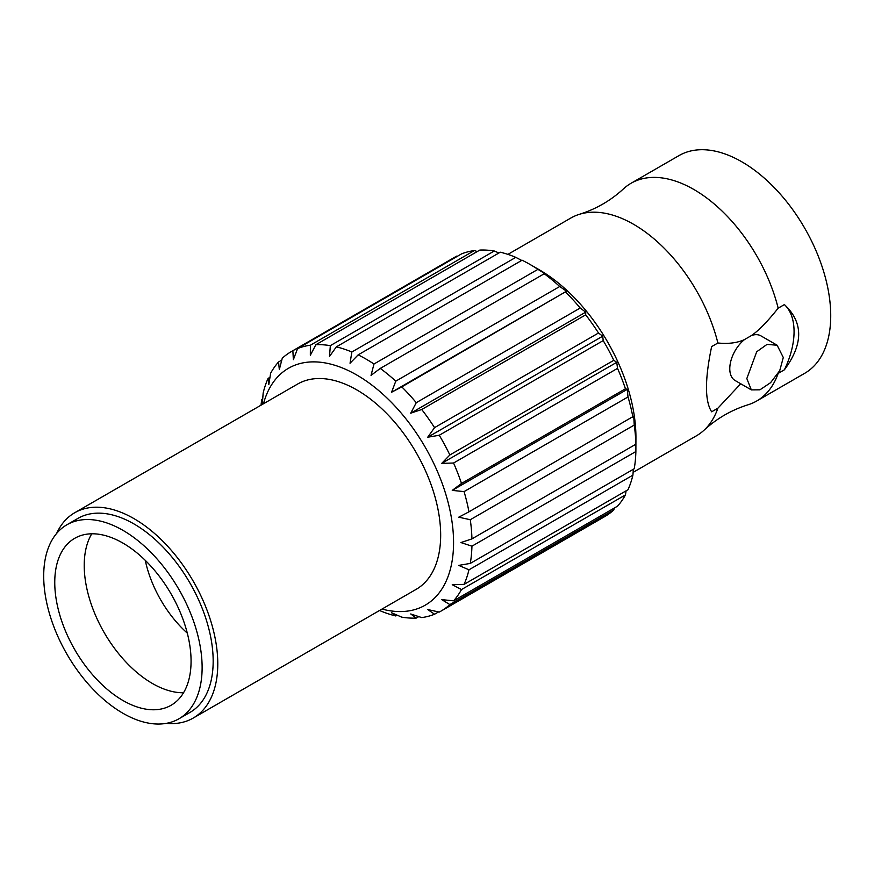 <?xml version="1.0" encoding="UTF-8"?>
<svg xmlns="http://www.w3.org/2000/svg" width="874" height="874" viewBox="0 0 874 874"><rect width="100%" height="100%" fill="white"/><g stroke="black" fill="none" stroke-linecap="round" stroke-linejoin="round"><path stroke-width="1.31" d="M187.298 633.137A85.313 49.261 60 0 1 145.27 560.354M91.759 533.806A96.391 55.652 -120 0 0 84.221 565.423A96.391 55.652 -120 0 0 183.529 692.754M54.756 582.434A96.391 55.652 -120 0 0 96.828 679.437A96.391 55.652 -120 0 0 171.107 705.263A96.391 55.652 -120 0 0 191.067 661.137A96.391 55.652 60 0 0 148.995 564.134A96.391 55.652 60 0 0 74.716 538.308A96.391 55.652 60 0 0 54.756 582.434M43.7 576.053A112.014 64.676 -120 0 0 92.6 688.788A112.014 64.676 -120 0 0 178.919 718.799A112.014 64.676 -120 0 0 202.123 667.518A112.014 64.676 -120 0 0 153.223 554.782A112.014 64.676 -120 0 0 66.905 524.771A112.014 64.676 -120 0 0 43.7 576.053M178.919 718.799L189.975 712.419A112.014 64.676 -120 0 0 213.169 661.137A112.014 64.676 60 0 0 164.279 548.402A112.014 64.676 60 0 0 77.95 518.391L66.905 524.771M166.278 723.366A118.536 68.434 -120 0 0 193.23 718.057A118.536 68.434 -120 0 0 217.779 663.792A118.536 68.434 -120 0 0 166.038 544.513A118.536 68.434 -120 0 0 74.694 512.754A118.536 68.434 -120 0 0 56.624 533.446M193.23 718.057L416.122 589.371A118.536 68.434 -120 0 0 440.671 535.106A118.536 68.434 -120 0 0 388.93 415.827A118.536 68.434 -120 0 0 297.586 384.068L74.694 512.754M263.467 403.766A136.77 78.966 60 0 1 356.854 375.055A136.77 78.966 60 0 1 452.732 527.426A136.77 78.966 60 0 1 382.004 609.069M261.009 405.186A149.793 86.482 60 0 1 261.85 399.385L262.342 403.799L263.161 393.005A149.793 86.482 60 0 1 268.056 378.431L268.821 384.494L270.634 373.242A149.793 86.482 60 0 1 278.555 361.978L279.319 369.56L282.269 358.209A149.793 86.482 60 0 1 291.173 351.676A149.793 86.482 60 0 1 292.866 350.736L293.358 359.662L297.575 348.562A149.793 86.482 60 0 1 310.39 345.208L310.336 355.215L315.864 344.727A149.793 86.482 60 0 1 330.339 345.634L329.509 356.428L336.359 346.858A149.793 86.482 60 0 1 351.851 352.003L350.048 363.245L358.143 354.866A149.793 86.482 60 0 1 366.064 359.094A149.793 86.482 60 0 1 373.985 364.01L371.035 375.361L380.277 368.413A149.793 86.482 60 0 1 395.769 381.162L391.563 392.251L401.789 386.887A149.793 86.482 60 0 1 416.264 402.685L410.736 413.183L421.738 409.502A149.793 86.482 60 0 1 434.553 427.648L427.714 437.229L439.261 435.252A149.793 86.482 60 0 1 449.859 454.972L441.752 463.351L453.573 463.023A149.793 86.482 60 0 1 461.494 483.442L452.251 490.39L464.072 491.603A149.793 86.482 60 0 1 468.967 511.825L458.741 517.189L470.278 519.724A149.793 86.482 60 0 1 471.938 538.876L460.926 542.557L471.938 546.184A149.793 86.482 60 0 1 470.278 563.413L458.741 565.391L468.967 569.804A149.793 86.482 60 0 1 464.072 584.378L452.251 584.695L461.494 589.557A149.793 86.482 60 0 1 453.573 600.831L441.752 599.63L449.859 604.59A149.793 86.482 60 0 1 440.955 611.134A149.793 86.482 60 0 1 439.261 612.073L427.714 609.528L434.553 614.236A149.793 86.482 60 0 1 421.738 617.59L410.736 613.974L416.264 618.082A149.793 86.482 60 0 1 401.789 617.164L391.563 612.761L395.769 615.952A149.793 86.482 60 0 1 380.277 610.806L379.6 610.456M351.851 352.003L515.791 257.349L521.702 260.441M358.143 354.866L522.084 260.212A149.793 86.482 60 0 1 530.005 264.44A149.793 86.482 60 0 1 530.015 264.451A149.793 86.482 60 0 1 537.925 269.356L546.032 274.327L544.218 273.759A149.793 86.482 60 0 1 559.721 286.508L566.56 291.217L391.563 392.251M471.938 546.184L635.879 451.53L635.933 437.273A136.77 78.966 60 0 0 539.225 269.76A136.77 78.966 60 0 1 539.225 269.76L530.059 264.472M291.173 351.676L455.114 257.022A149.793 86.482 60 0 1 456.818 256.082L457.495 256.235M297.575 348.562L461.516 253.908A149.793 86.482 60 0 1 474.331 250.565L477.291 251.526M315.864 344.727L479.815 250.073A149.793 86.482 60 0 1 494.28 250.991L498.945 252.99M336.359 346.858L500.299 252.204A149.793 86.482 60 0 1 515.791 257.349M330.339 345.634L494.28 250.991M310.39 345.208L474.331 250.565M292.866 350.736L456.818 256.082M278.555 361.978L281.767 360.121M268.056 378.431L269.968 377.328M261.85 399.385L262.703 398.894M468.967 511.825L633.737 416.155L634.229 425.07A149.793 86.482 60 0 1 635.879 444.221L635.933 441.523M470.278 519.724L634.229 425.07M635.879 451.53A149.793 86.482 60 0 1 634.229 468.759L470.278 563.413M468.967 569.804L632.907 475.15L633.366 469.262M632.907 475.15A149.793 86.482 60 0 1 628.013 489.724L464.072 584.378M461.494 589.557L625.445 494.913L626.112 490.827M625.445 494.913A149.793 86.482 60 0 1 617.525 506.177L453.573 600.831M449.859 604.59L613.799 509.946L614.302 508.034M613.799 509.946A149.793 86.482 60 0 1 604.906 516.479L440.955 611.134M401.789 386.887L566.56 291.217M565.729 292.233A149.793 86.482 60 0 1 580.205 308.03L585.733 312.149L410.736 413.183M421.738 409.502L585.689 314.848L585.733 312.149M585.689 314.848A149.793 86.482 60 0 1 598.504 333.005L602.71 336.195L427.714 437.229M439.261 435.252L603.202 340.598L602.71 336.195M603.202 340.598A149.793 86.482 60 0 1 613.799 360.317L616.76 362.317L441.752 463.351M453.573 463.023L617.525 368.369L616.76 362.317M617.525 368.369A149.793 86.482 60 0 1 625.445 388.788L627.248 389.356L452.251 490.39M464.072 491.603L628.013 396.949L627.248 389.356M628.013 396.949A149.793 86.482 60 0 1 632.907 417.171M461.494 483.442L625.445 388.788M449.859 454.972L613.799 360.317M434.553 427.648L598.504 333.005M416.264 402.685L580.205 308.03M395.769 381.162L559.721 286.508M380.277 368.413L544.218 273.759M373.985 364.01L537.925 269.356M507.903 254.378L570.755 218.085A125.692 72.575 -120 0 1 579.506 214.272A125.692 72.575 -120 0 1 633.606 224.312A125.692 72.575 60 0 1 717.882 342.99C728.381 344.072 737.263 342.925 744.506 339.56A25.794 14.891 120 0 0 729.779 368.73A25.794 14.891 120 0 0 735.121 380.529L751.334 389.891L759.932 389.815L770.595 382.67L779.728 370.663L783.29 357.51L777.128 345.219L767.001 344.411L756.698 351.763L746.822 378.562L751.334 389.891M717.882 342.99L711.644 346.596C704.772 379.327 704.772 401.057 711.644 411.807L717.882 408.202A125.692 72.575 60 0 1 704.127 430.117A125.692 72.575 60 0 1 696.447 435.798L633.137 472.353M740.715 383.762L717.882 408.202M778.144 373.438A125.692 72.575 60 0 1 756.731 400.991A125.692 72.575 60 0 1 747.98 404.804C731.483 409.993 716.866 418.428 704.127 430.117M579.506 214.272C596.002 209.094 610.62 200.649 623.359 188.959A125.692 72.575 60 0 1 631.039 183.278A125.692 72.575 60 0 1 693.89 189.505A125.692 72.575 60 0 1 778.166 308.183L784.393 304.589C803.435 322.364 803.435 344.094 784.393 369.8A65.124 37.604 120 0 0 784.393 304.589M631.039 183.278L679 155.594A125.692 72.575 60 0 1 741.851 161.821A125.692 72.575 -120 0 1 823.964 272.579A125.692 72.575 -120 0 1 804.692 373.307L756.731 400.991M778.177 373.395L784.393 369.8M777.128 345.219L760.915 335.856A25.794 14.891 120 0 0 751.531 335.507C758.774 330.503 767.656 321.403 778.166 308.183M751.531 335.507L744.506 339.56M395.769 615.952L397.124 615.165M416.264 618.082L418.777 616.629M434.553 614.236L438.573 611.92M471.938 538.876L635.879 444.221M539.225 269.76L530.015 264.451"/></g></svg>
